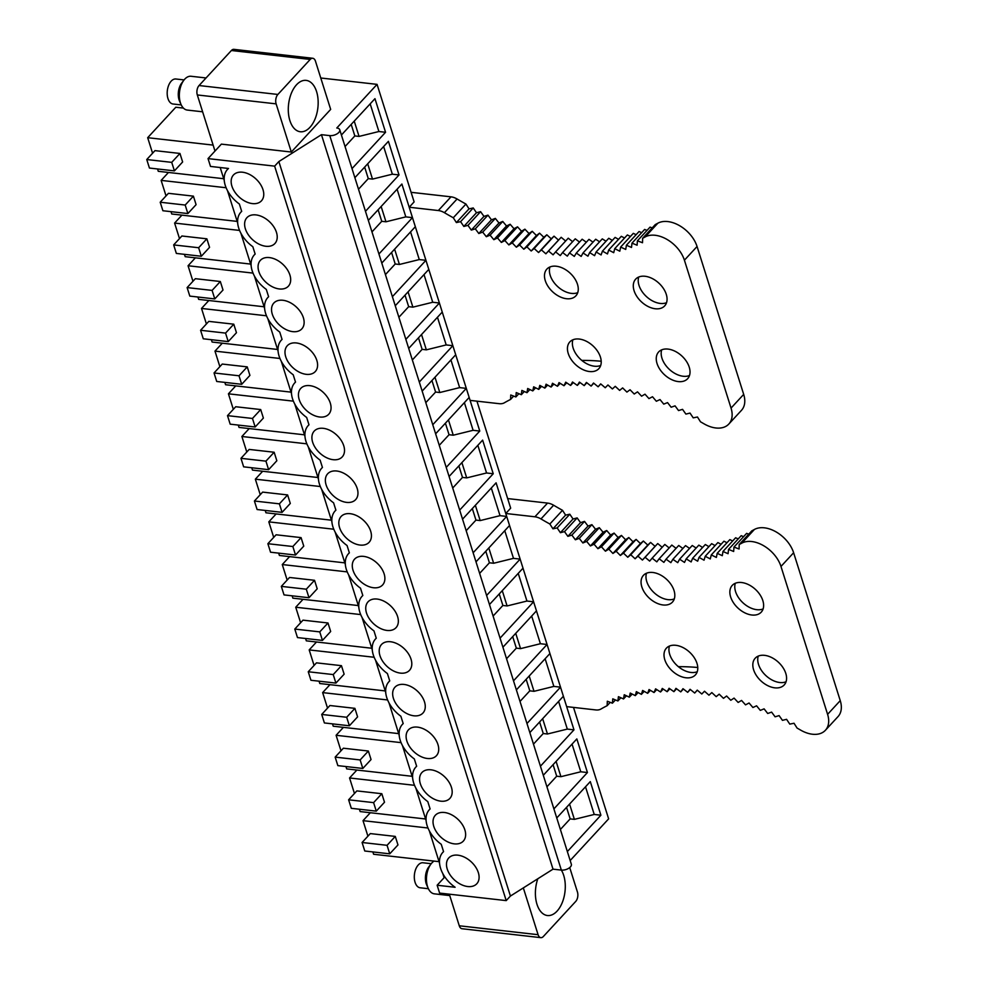 <?xml version="1.0" encoding="UTF-8"?>
<svg xmlns="http://www.w3.org/2000/svg" width="987" height="987" viewBox="0 0 987 987"><rect width="100%" height="100%" fill="white"/><g stroke="black" fill="none" stroke-linecap="round" stroke-linejoin="round"><path stroke-width="1.48" d="M152.578 153.219L147.68 137.699L175.797 107.238L183.446 108.101M439.055 861.663L373.617 854.261L372.876 851.917M367.917 836.174L363.019 820.653L370.335 812.733M354.456 793.486L349.558 777.966L356.875 770.045M425.594 818.988L360.156 811.573L359.416 809.241M412.147 776.3L346.696 768.898L345.956 766.554M340.996 750.799L336.098 735.29L343.414 727.357M398.686 733.612L333.236 726.21L332.496 723.866M327.536 708.123L322.638 692.603L329.954 684.682M385.226 690.925L319.788 683.522L319.048 681.178M314.076 665.435L309.19 649.915L316.494 641.994M371.766 648.249L306.328 640.847L305.588 638.503M300.616 622.748L295.73 607.227L303.034 599.306M358.306 605.562L292.868 598.159L292.127 595.815M287.155 580.06L282.27 564.552L289.586 556.619M344.845 562.874L279.407 555.471L278.667 553.127M273.707 537.384L268.809 521.864L276.126 513.943M331.385 520.186L265.947 512.784L265.207 510.439M260.247 494.697L255.349 479.176L262.665 471.255M317.937 477.511L252.487 470.108L251.747 467.764M246.787 452.009L241.889 436.488L249.205 428.568M304.477 434.823L239.027 427.42L238.299 425.076M233.327 409.334L228.429 393.813L235.745 385.88M291.017 392.135L225.579 384.733L224.839 382.388M219.867 366.646L214.981 351.125L222.285 343.205M277.557 349.46L212.119 342.045L211.378 339.701M206.406 323.958L201.521 308.438L208.825 300.517M264.097 306.772L198.658 299.369L197.918 297.025M192.958 281.27L188.061 265.75L195.377 257.829M250.636 264.084L185.198 256.682L184.458 254.338M179.498 238.595L174.6 223.074L181.916 215.154M237.176 221.396L171.738 213.994L170.998 211.65M166.038 195.907L161.14 180.387L168.456 172.466M223.728 178.721L158.278 171.306L157.538 168.974M363.019 820.653L427.988 828.007M397.971 844.921L395.281 836.408L387.064 845.316L389.742 853.829L397.971 844.921M387.064 845.316L362.081 842.491L370.31 833.583L395.281 836.408M349.558 777.966L414.528 785.319M373.604 802.628L348.621 799.803L356.85 790.895L381.821 793.721L373.604 802.628L376.281 811.141L384.511 802.234L381.821 793.721M336.098 735.29L401.067 742.631M360.144 759.941L335.161 757.115L343.39 748.208L368.361 751.033L360.144 759.941L362.821 768.454L371.05 759.546L368.361 751.033M322.638 692.603L387.607 699.956M346.684 717.265L321.713 714.44L329.929 705.52L354.901 708.345L346.684 717.265L349.373 725.778L357.59 716.87L354.901 708.345M309.19 649.915L374.159 657.268M333.224 674.577L308.252 671.752L316.469 662.845L341.453 665.67L333.224 674.577L335.913 683.09L344.13 674.183L341.453 665.67M295.73 607.227L360.699 614.58M319.763 631.89L294.792 629.064L303.009 620.157L327.992 622.982L319.763 631.89L322.453 640.403L330.67 631.495L327.992 622.982M282.27 564.552L347.239 571.892M306.303 589.202L281.332 586.377L289.549 577.469L314.532 580.294L306.303 589.202L308.993 597.727L317.209 588.807L314.532 580.294M268.809 521.864L333.779 529.217M292.855 546.527L267.872 543.701L276.101 534.781L301.072 537.619L292.855 546.527L295.532 555.039L303.762 546.132L301.072 537.619M255.349 479.176L320.319 486.529M279.395 503.839L254.412 501.014L262.641 492.106L287.612 494.931L279.395 503.839L282.072 512.352L290.301 503.444L287.612 494.931M241.889 436.488L306.858 443.842M265.935 461.151L240.964 458.326L249.18 449.418L274.152 452.243L265.935 461.151L268.624 469.664L276.841 460.756L274.152 452.243M228.429 393.813L293.398 401.154M252.475 418.463L227.504 415.638L235.72 406.73L260.704 409.556L252.475 418.463L255.164 426.989L263.381 418.069L260.704 409.556M214.981 351.125L279.95 358.478M239.014 375.788L214.043 372.963L222.26 364.055L247.243 366.88L239.014 375.788L241.704 384.301L249.921 375.393L247.243 366.88M201.521 308.438L266.49 315.791M225.554 333.1L200.583 330.275L208.8 321.367L233.783 324.192L225.554 333.1L228.244 341.613L236.461 332.705L233.783 324.192M188.061 265.75L253.03 273.103M212.106 290.412L187.123 287.587L195.352 278.679L220.323 281.505L212.106 290.412L214.784 298.925L223.013 290.018L220.323 281.505M174.6 223.074L239.57 230.427M198.646 247.737L173.663 244.912L181.892 235.992L206.863 238.817L198.646 247.737L201.323 256.25L209.552 247.342L206.863 238.817M161.14 180.387L226.109 187.74M185.186 205.049L160.202 202.224L168.432 193.316L193.403 196.142L185.186 205.049L187.863 213.562L196.092 204.654L193.403 196.142M213.13 145.101L147.68 137.699M171.726 162.361L146.755 159.536L154.971 150.629L179.942 153.454L171.726 162.361L174.415 170.874L182.632 161.967L179.942 153.454M320.763 77.998L377.059 84.364L336.789 128.002A6.798 3.43 162.5 0 1 339.762 129.766L571.35 864.242A6.798 3.43 162.5 0 1 570.412 866.919A6.798 3.43 162.5 0 1 561.344 870.102L553.016 869.165L510.427 896.048L506.22 900.613L439.61 893.087L437.142 885.24L455.118 887.276A27.204 17.63 42.7 0 1 442.793 852.398A27.204 17.63 42.7 0 1 443.57 851.645L441.251 844.292A27.204 17.63 42.7 0 1 429.333 809.722A27.204 17.63 42.7 0 1 430.11 808.958L427.79 801.604A27.204 17.63 42.7 0 1 415.872 767.035A27.204 17.63 42.7 0 1 416.65 766.27L414.33 758.929A27.204 17.63 42.7 0 1 402.425 724.347A27.204 17.63 42.7 0 1 403.19 723.594L400.87 716.241A27.204 17.63 42.7 0 1 388.964 681.659A27.204 17.63 42.7 0 1 389.729 680.907L387.41 673.553A27.204 17.63 42.7 0 1 375.504 638.984A27.204 17.63 42.7 0 1 376.269 638.219L373.962 630.878A27.204 17.63 42.7 0 1 362.044 596.296A27.204 17.63 42.7 0 1 362.821 595.531L360.502 588.19A27.204 17.63 42.7 0 1 348.584 553.608A27.204 17.63 42.7 0 1 349.361 552.856L347.042 545.503A27.204 17.63 42.7 0 1 335.124 510.933A27.204 17.63 42.7 0 1 335.901 510.168L333.581 502.815A27.204 17.63 42.7 0 1 321.663 468.245A27.204 17.63 42.7 0 1 322.441 467.48L320.121 460.139A27.204 17.63 42.7 0 1 308.215 425.557A27.204 17.63 42.7 0 1 308.98 424.792L306.661 417.452A27.204 17.63 42.7 0 1 294.755 382.87A27.204 17.63 42.7 0 1 295.52 382.117L293.213 374.764A27.204 17.63 42.7 0 1 281.295 340.194A27.204 17.63 42.7 0 1 282.06 339.429L279.753 332.076A27.204 17.63 42.7 0 1 267.835 297.506A27.204 17.63 42.7 0 1 268.612 296.742L266.293 289.401A27.204 17.63 42.7 0 1 254.375 254.819A27.204 17.63 42.7 0 1 255.152 254.066L252.832 246.713A27.204 17.63 42.7 0 1 240.914 212.131A27.204 17.63 42.7 0 1 241.692 211.378L239.372 204.025A27.204 17.63 42.7 0 1 227.466 169.456A27.204 17.63 42.7 0 1 228.49 168.469L210.502 166.433L208.035 158.599L221.384 144.127L291.313 152.035L330.67 109.397L315.482 61.219A6.798 3.886 96.5 0 0 312.731 58.27A6.798 3.886 96.5 0 0 310.202 59.43L277.878 94.456L199.053 85.536A6.798 3.886 96.5 0 0 197.314 94.949L276.126 103.869A6.798 3.886 -83.5 0 1 277.878 94.456M506.22 900.613L274.633 166.137L208.035 158.599M242.506 172.219A19.049 12.337 42.7 0 1 260.235 184.001A19.049 12.337 42.7 0 1 261.456 200.817A19.049 12.337 42.7 0 1 252.401 203.593A19.049 12.337 42.7 0 1 234.672 191.811A19.049 12.337 42.7 0 1 233.463 174.983A19.049 12.337 42.7 0 1 242.506 172.219M255.966 214.907A19.049 12.337 42.7 0 1 273.695 226.677A19.049 12.337 42.7 0 1 274.917 243.505A19.049 12.337 42.7 0 1 265.861 246.269A19.049 12.337 42.7 0 1 248.132 234.499A19.049 12.337 42.7 0 1 246.923 217.671A19.049 12.337 42.7 0 1 255.966 214.907M269.426 257.595A19.049 12.337 42.7 0 1 287.155 269.365A19.049 12.337 42.7 0 1 288.377 286.193A19.049 12.337 42.7 0 1 279.321 288.957A19.049 12.337 42.7 0 1 261.592 277.187A19.049 12.337 42.7 0 1 260.371 260.358A19.049 12.337 42.7 0 1 269.426 257.595M282.887 300.27A19.049 12.337 42.7 0 1 300.616 312.052A19.049 12.337 42.7 0 1 301.825 328.868A19.049 12.337 42.7 0 1 292.781 331.644A19.049 12.337 42.7 0 1 275.052 319.862A19.049 12.337 42.7 0 1 273.831 303.046A19.049 12.337 42.7 0 1 282.887 300.27M296.347 342.958A19.049 12.337 42.7 0 1 314.076 354.728A19.049 12.337 42.7 0 1 315.285 371.556A19.049 12.337 42.7 0 1 306.241 374.332A19.049 12.337 42.7 0 1 288.512 362.55A19.049 12.337 42.7 0 1 287.291 345.721A19.049 12.337 42.7 0 1 296.347 342.958M309.807 385.646A19.049 12.337 42.7 0 1 327.536 397.416A19.049 12.337 42.7 0 1 328.745 414.244A19.049 12.337 42.7 0 1 319.689 417.007A19.049 12.337 42.7 0 1 301.96 405.238A19.049 12.337 42.7 0 1 300.751 388.409A19.049 12.337 42.7 0 1 309.807 385.646M323.267 428.321A19.049 12.337 42.7 0 1 340.996 440.103A19.049 12.337 42.7 0 1 342.205 456.932A19.049 12.337 42.7 0 1 333.15 459.695A19.049 12.337 42.7 0 1 315.421 447.925A19.049 12.337 42.7 0 1 314.211 431.097A19.049 12.337 42.7 0 1 323.267 428.321M336.715 471.009A19.049 12.337 42.7 0 1 354.444 482.791A19.049 12.337 42.7 0 1 355.665 499.607A19.049 12.337 42.7 0 1 346.61 502.383A19.049 12.337 42.7 0 1 328.881 490.601A19.049 12.337 42.7 0 1 327.672 473.785A19.049 12.337 42.7 0 1 336.715 471.009M350.175 513.696A19.049 12.337 42.7 0 1 367.904 525.466A19.049 12.337 42.7 0 1 369.126 542.295A19.049 12.337 42.7 0 1 360.07 545.058A19.049 12.337 42.7 0 1 342.341 533.288A19.049 12.337 42.7 0 1 341.132 516.46A19.049 12.337 42.7 0 1 350.175 513.696M363.635 556.384A19.049 12.337 42.7 0 1 381.364 568.154A19.049 12.337 42.7 0 1 382.574 584.983A19.049 12.337 42.7 0 1 373.53 587.746A19.049 12.337 42.7 0 1 355.801 575.976A19.049 12.337 42.7 0 1 354.58 559.148A19.049 12.337 42.7 0 1 363.635 556.384M377.096 599.06A19.049 12.337 42.7 0 1 394.825 610.842A19.049 12.337 42.7 0 1 396.034 627.67A19.049 12.337 42.7 0 1 386.99 630.434A19.049 12.337 42.7 0 1 369.261 618.652A19.049 12.337 42.7 0 1 368.04 601.836A19.049 12.337 42.7 0 1 377.096 599.06M390.556 641.747A19.049 12.337 42.7 0 1 408.285 653.53A19.049 12.337 42.7 0 1 409.494 670.346A19.049 12.337 42.7 0 1 400.438 673.122A19.049 12.337 42.7 0 1 382.722 661.339A19.049 12.337 42.7 0 1 381.5 644.511A19.049 12.337 42.7 0 1 390.556 641.747M404.016 684.435A19.049 12.337 42.7 0 1 421.745 696.205A19.049 12.337 42.7 0 1 422.954 713.033A19.049 12.337 42.7 0 1 413.898 715.797A19.049 12.337 42.7 0 1 396.169 704.027A19.049 12.337 42.7 0 1 394.96 687.199A19.049 12.337 42.7 0 1 404.016 684.435M417.476 727.123A19.049 12.337 42.7 0 1 435.193 738.893A19.049 12.337 42.7 0 1 436.414 755.721A19.049 12.337 42.7 0 1 427.359 758.485A19.049 12.337 42.7 0 1 409.63 746.715A19.049 12.337 42.7 0 1 408.421 729.886A19.049 12.337 42.7 0 1 417.476 727.123M430.924 769.798A19.049 12.337 42.7 0 1 448.653 781.581A19.049 12.337 42.7 0 1 449.875 798.409A19.049 12.337 42.7 0 1 440.819 801.173A19.049 12.337 42.7 0 1 423.09 789.39A19.049 12.337 42.7 0 1 421.881 772.574A19.049 12.337 42.7 0 1 430.924 769.798M444.384 812.486A19.049 12.337 42.7 0 1 462.113 824.256A19.049 12.337 42.7 0 1 463.335 841.084A19.049 12.337 42.7 0 1 454.279 843.86A19.049 12.337 42.7 0 1 436.55 832.078A19.049 12.337 42.7 0 1 435.341 815.25A19.049 12.337 42.7 0 1 444.384 812.486M457.845 855.174A19.049 12.337 42.7 0 1 475.574 866.944A19.049 12.337 42.7 0 1 476.783 883.772A19.049 12.337 42.7 0 1 467.739 886.536A19.049 12.337 42.7 0 1 450.01 874.766A19.049 12.337 42.7 0 1 448.789 857.937A19.049 12.337 42.7 0 1 457.845 855.174M449.307 894.173L459.276 925.781A6.798 3.886 96.5 0 0 462.027 928.73L540.839 937.65A6.798 3.886 96.5 0 0 543.368 936.49L575.692 901.464A6.798 3.886 -83.5 0 0 577.444 892.051L569.721 867.573M444.113 877.69L442.805 873.557M439.56 863.267L429.345 830.869M426.1 820.579L415.885 788.194M412.64 777.892L402.437 745.506M399.18 735.204L388.977 702.818M385.732 692.529L375.516 660.143M372.272 649.841L362.056 617.455M358.812 607.153L348.596 574.767M345.351 564.478L335.136 532.079M331.891 521.79L321.676 489.404M318.431 479.102L308.228 446.716M304.971 436.414L294.768 404.028M291.523 393.739L281.307 361.341M278.063 351.051L267.847 318.665M264.602 308.363L254.387 275.978M251.142 265.676L240.927 233.29M237.682 223L227.479 190.602M224.222 180.313L220.2 167.531M214.993 151.048L197.314 94.949M312.731 58.27L233.919 49.35A6.798 3.886 96.5 0 0 231.39 50.51L199.053 85.536M570.178 860.528L608.634 818.852L573.509 707.408M507.651 498.571L547.551 503.086A13.67 8.858 -137.3 0 1 553.621 505.233L540.975 518.94A13.67 8.858 -137.3 0 0 534.905 516.793L505.763 513.487L510.674 508.157L476.943 401.154M518.878 393.677L515.868 396.947L510.748 394.997L510.575 399.439A247.54 160.4 42.7 0 0 504.357 402.795A13.67 8.858 42.7 0 1 499.237 403.683L470.096 400.389L409.198 207.233L414.121 201.903L377.059 84.364M274.633 166.137L278.852 161.56L321.441 134.676L329.769 135.614A6.798 3.43 162.5 0 0 338.825 132.431A6.798 3.43 162.5 0 0 339.762 129.766M510.427 896.048L278.852 161.56M553.016 869.165L321.441 134.676M437.142 885.24L444.841 876.9M459.276 925.781L538.088 934.701L523.332 887.905M291.313 152.035L276.126 103.869M556.754 817.964L590.3 781.605L600.898 815.213L594.236 814.46L574.385 819.37L570.165 818.889L560.382 829.487M567.352 851.571L600.898 815.213M341.416 135.009L374.961 98.663L385.559 132.27L378.897 131.518L359.046 136.416L354.839 135.935L345.055 146.532M352.014 168.617L385.559 132.27M354.876 177.697L388.422 141.338L399.019 174.946L392.357 174.193L372.506 179.103L368.287 178.622L358.515 189.22M365.474 211.304L399.019 174.946M368.336 220.372L401.882 184.026L412.48 217.633L405.817 216.881L385.966 221.791L381.747 221.31L371.976 231.908M378.934 253.992L412.48 217.633M381.796 263.06L415.342 226.714L425.94 260.321L419.278 259.569L399.427 264.467L395.207 263.998L385.423 274.596M392.394 296.668L425.94 260.321M395.256 305.748L428.802 269.389L439.4 303.009L432.738 302.256L412.887 307.154L408.667 306.673L398.884 317.271M405.854 339.355L439.4 303.009M408.704 348.436L442.25 312.077L452.848 345.684L446.198 344.932L426.347 349.842L422.128 349.361L412.344 359.959M419.302 382.043L452.848 345.684M422.165 391.111L455.71 354.765L466.308 388.372L459.646 387.62L439.807 392.518L435.588 392.049L425.804 402.647M432.762 424.731L466.308 388.372M435.625 433.799L469.17 397.453L479.768 431.06L473.106 430.307L453.255 435.205L449.048 434.724L439.264 445.334M446.223 467.406L479.768 431.06M449.085 476.487L482.631 440.128L493.229 473.748L486.566 472.983L466.715 477.893L462.496 477.412L452.725 488.01M459.683 510.094L493.229 473.748M462.545 519.174L496.091 482.816L506.689 516.423L500.027 515.67L480.175 520.581L475.956 520.1L466.185 530.698M473.143 552.782L506.689 516.423M476.005 561.85L509.551 525.503L520.149 559.111L513.487 558.358L493.636 563.256L489.416 562.787L479.633 573.385M486.603 595.457L520.149 559.111M489.466 604.537L523.011 568.191L533.597 601.799L526.947 601.046L507.096 605.944L502.876 605.463L493.093 616.061M500.064 638.145L533.597 601.799M502.914 647.225L536.459 610.867L547.057 644.486L540.395 643.721L520.556 648.632L516.337 648.151L506.553 658.748M513.511 680.833L547.057 644.486M516.374 689.901L549.919 653.554L560.517 687.162L553.855 686.409L534.016 691.319L529.797 690.838L520.013 701.436M526.972 723.52L560.517 687.162M529.834 732.588L563.38 696.242L573.978 729.849L567.315 729.097L547.464 733.995L543.245 733.526L533.473 744.124M540.432 766.196L573.978 729.849M543.294 775.276L576.84 738.93L587.438 772.537L580.775 771.785L560.924 776.683L556.705 776.201L546.934 786.799M553.892 808.884L587.438 772.537M351.199 124.411L354.839 135.935M354.234 121.13L359.046 136.416M370.174 103.845L378.897 131.518M364.659 167.099L368.287 178.622M367.695 163.805L372.506 179.103M383.635 146.532L392.357 174.193M378.12 209.775L381.747 221.31M381.142 206.493L385.966 221.791M397.095 189.208L405.817 216.881M391.568 252.462L395.207 263.998M394.603 249.18L399.427 264.467M410.555 231.896L419.278 259.569M405.028 295.15L408.667 306.673M408.063 291.868L412.887 307.154M424.015 274.583L432.738 302.256M418.488 337.838L422.128 349.361M421.523 334.544L426.347 349.842M437.463 317.271L446.198 344.932M431.948 380.513L435.588 392.049M434.983 377.231L439.807 392.518M450.923 359.947L459.646 387.62M445.408 423.201L449.048 434.724M448.443 419.919L453.255 435.205M464.383 402.634L473.106 430.307M458.869 465.889L462.496 477.412M461.891 462.595L466.715 477.893M477.844 445.322L486.566 472.983M472.329 508.576L475.956 520.1M475.352 505.282L480.175 520.581M491.304 488.01L500.027 515.67M485.777 551.252L489.416 562.787M488.812 547.97L493.636 563.256M504.764 530.685L513.487 558.358M499.237 593.94L502.876 605.463M502.272 590.658L507.096 605.944M518.224 573.373L526.947 601.046M512.697 636.627L516.337 648.151M515.732 633.333L520.556 648.632M531.672 616.061L540.395 643.721M526.157 679.303L529.797 690.838M529.192 676.021L534.016 691.319M545.132 658.748L553.855 686.409M539.618 721.99L543.245 733.526M542.653 718.709L547.464 733.995M558.593 701.424L567.315 729.097M553.078 764.678L556.705 776.201M556.1 761.396L560.924 776.683M572.053 744.112L580.775 771.785M566.538 807.366L570.165 818.889M569.561 804.072L574.385 819.37M585.513 786.799L594.236 814.46M538.088 934.701A6.798 3.886 96.5 0 0 540.839 937.65M537.816 878.751A25.847 14.756 96.5 0 0 541.851 912.753A25.847 14.756 96.5 0 0 547.44 915.529A25.847 14.756 96.5 0 0 563.38 899.404A25.847 14.756 96.5 0 0 561.344 870.102L329.769 135.614M288.29 108.558A25.847 14.756 96.5 0 0 300.319 131.752A25.847 14.756 96.5 0 0 318.159 103.573A25.847 14.756 96.5 0 0 306.13 80.379A25.847 14.756 96.5 0 0 288.29 108.558M362.081 842.491L364.771 851.004L389.742 853.829M348.621 799.803L351.31 808.316L376.281 811.141M335.161 757.115L337.85 765.628L362.821 768.454M321.713 714.44L324.39 722.953L349.373 725.778M308.252 671.752L310.93 680.265L335.913 683.09M294.792 629.064L297.482 637.577L322.453 640.403M281.332 586.377L284.022 594.902L308.993 597.727M267.872 543.701L270.561 552.214L295.532 555.039M254.412 501.014L257.101 509.526L282.072 512.352M240.964 458.326L243.641 466.839L268.624 469.664M227.504 415.638L230.181 424.163L255.164 426.989M214.043 372.963L216.721 381.475L241.704 384.301M200.583 330.275L203.273 338.788L228.244 341.613M187.123 287.587L189.812 296.1L214.784 298.925M173.663 244.912L176.352 253.425L201.323 256.25M160.202 202.224L162.892 210.737L187.863 213.562M146.755 159.536L149.432 168.049L174.415 170.874M431.22 863.711L422.991 862.774A12.584 7.18 96.5 0 0 414.873 871.953A12.584 7.18 96.5 0 0 417.439 886.425A12.584 7.18 96.5 0 0 420.166 887.782L428.383 888.719M434.046 861.096A17.001 9.71 96.5 0 0 430.961 864.032L428.74 866.981A12.584 7.18 96.5 0 0 426.705 884.969L428.21 888.337A17.001 9.71 96.5 0 0 430.69 892.014A17.001 9.71 96.5 0 0 434.379 893.84L449.751 895.579M430.961 864.032A17.001 9.71 96.5 0 0 428.21 888.337M181.263 104.93L173.033 104.005A12.584 7.18 -83.5 0 1 167.185 92.716A12.584 7.18 -83.5 0 1 175.871 78.997L184.088 79.922M202.631 111.802L187.246 110.063A17.001 9.71 -83.5 0 1 181.09 104.56L179.572 101.18A12.584 7.18 -83.5 0 1 178.277 93.975A12.584 7.18 -83.5 0 1 181.608 83.204L183.829 80.255A17.001 9.71 -83.5 0 1 191.071 76.27L206.049 77.961M181.09 104.56A17.001 9.71 -83.5 0 1 179.338 94.801A17.001 9.71 -83.5 0 1 183.829 80.255M505.763 513.487L566.661 706.63L595.803 709.937A13.67 8.858 -137.3 0 0 600.923 709.048A247.54 160.4 -137.3 0 1 607.141 705.693L607.313 701.239L612.421 703.2L612.779 698.833L617.887 700.955L618.43 696.674L623.525 698.944L624.24 694.749L629.324 697.167L630.212 693.071L635.283 695.638L636.344 691.64L641.39 694.354L642.623 690.456L647.645 693.318L649.051 689.531L654.023 692.529L655.602 688.852L660.537 691.986L662.277 688.432L667.163 691.702L669.075 688.272L673.899 691.665L675.972 688.346L680.746 691.875L682.979 688.692L687.68 692.331L690.073 689.284L694.7 693.034L697.254 690.135L701.794 693.997L704.508 691.233L708.962 695.193L711.824 692.578L716.192 696.649L719.19 694.169L723.471 698.34L726.617 696.02L730.787 700.276L734.069 698.105L738.14 702.448L741.558 700.437L745.518 704.854L749.071 703.003L752.908 707.506L756.585 705.816L760.311 710.381L764.098 708.851L767.701 713.478L771.612 712.12L775.091 716.809L779.113 715.612L782.444 720.35L786.577 719.326L789.785 724.113L794.017 723.249L797.077 728.073A247.54 160.4 -137.3 0 1 800.704 730.146A27.204 17.63 -137.3 0 0 825.391 730.281A27.204 17.63 -137.3 0 0 827.599 714.341L780.976 566.452A27.204 17.63 -137.3 0 0 741.755 543.171A247.54 160.4 -137.3 0 1 739.201 544.528L739.078 548.994L733.97 547.082L733.662 551.474L728.554 549.401L728.061 553.707L722.965 551.486L722.299 555.693L717.204 553.325L716.365 557.445L711.294 554.916L710.282 558.938L705.224 556.273L704.039 560.197L699.018 557.371L697.661 561.196L692.664 558.235L691.134 561.936L686.199 558.839L684.497 562.43L679.599 559.197L677.736 562.664L672.887 559.308L670.852 562.652L666.077 559.173L663.881 562.38L659.168 558.778L656.811 561.862L652.173 558.148L649.656 561.085L645.091 557.26L642.426 560.061L637.935 556.125L635.122 558.778L630.73 554.743L627.769 557.248L623.463 553.115L620.354 555.484L616.159 551.252L612.915 553.46L608.819 549.142L605.426 551.19L601.441 546.798L597.925 548.686L594.051 544.219L590.411 545.947L586.66 541.407L582.885 542.973L579.258 538.371L575.372 539.778L571.868 535.102L567.87 536.348L564.502 531.623L560.394 532.696L557.161 527.922L552.954 528.822L565.6 515.115L562.504 510.304L549.858 524.011A247.54 160.4 -137.3 0 1 540.975 518.94M825.391 730.281L838.049 716.574A27.204 17.63 -137.3 0 0 840.245 700.634L793.622 552.745A27.204 17.63 -137.3 0 0 754.401 529.464L741.755 543.171M678.353 666.669A261.148 169.209 42.7 0 1 697.772 667.496M786.059 681.758A19.728 12.782 42.7 0 1 779.742 682.51A19.728 12.782 42.7 0 1 763.025 672.542A19.728 12.782 42.7 0 1 758.263 656.096M763.099 608.93A19.728 12.782 42.7 0 1 756.782 609.682A19.728 12.782 42.7 0 1 740.065 599.714A19.728 12.782 42.7 0 1 735.303 583.28M610.213 702.349L607.141 705.693M615.444 699.931L612.421 703.2M748.763 534.177L746.616 533.375L733.97 547.082M739.201 544.528L751.847 530.821A247.54 160.4 -137.3 0 0 754.401 529.464M553.621 505.233A247.54 160.4 -137.3 0 0 562.504 510.304M571.868 535.102L584.526 521.395L580.529 522.641L577.148 517.916L573.04 518.989L569.807 514.215L565.6 515.115M662.191 547.279L657.737 543.553L655.072 546.354L650.593 542.418L647.768 545.071L643.376 541.036L640.415 543.541L636.109 539.408L633.012 541.764L628.805 537.545L625.561 539.753L621.465 535.435L618.084 537.483L614.087 533.091L610.571 534.979L606.697 530.512L603.057 532.24L599.306 527.7L595.543 529.266L591.904 524.665L588.03 526.071L584.514 521.395M669.174 547.933L664.819 544.442L652.173 558.148M676.083 548.328L671.814 545.071L659.168 558.778M682.881 548.488L678.723 545.466L666.077 559.173M689.568 548.402L685.533 545.601L672.887 559.308M696.143 548.056L692.245 545.49L679.599 559.197M702.596 547.477L698.845 545.132L686.199 558.839M708.913 546.65L705.323 544.528L692.664 558.235M715.082 545.589L711.664 543.664L699.018 557.371M721.115 544.269L717.87 542.566L705.224 556.273M726.987 542.727L723.94 541.209L711.294 554.916M732.687 540.938L729.849 539.618L717.204 553.325M738.227 538.914L735.611 537.779L722.965 551.486M743.581 536.657L741.2 535.694L728.554 549.401M569.807 514.215L557.161 527.922M552.954 528.822L549.858 524.011M675.774 645.301A19.728 12.782 -137.3 0 0 666.398 648.163A19.728 12.782 -137.3 0 0 667.656 665.596A19.728 12.782 -137.3 0 0 686.014 677.785A19.728 12.782 -137.3 0 0 695.391 674.923A19.728 12.782 -137.3 0 0 694.132 657.502A19.728 12.782 -137.3 0 0 675.774 645.301M652.814 572.485A19.728 12.782 -137.3 0 0 643.438 575.347A19.728 12.782 -137.3 0 0 644.696 592.768A19.728 12.782 -137.3 0 0 663.054 604.969A19.728 12.782 -137.3 0 0 672.431 602.107A19.728 12.782 -137.3 0 0 671.172 584.674A19.728 12.782 -137.3 0 0 652.814 572.485M764.58 655.343A19.728 12.782 -137.3 0 0 755.203 658.218A19.728 12.782 -137.3 0 0 756.461 675.639A19.728 12.782 -137.3 0 0 774.82 687.84A19.728 12.782 -137.3 0 0 784.196 684.966A19.728 12.782 -137.3 0 0 782.938 667.545A19.728 12.782 -137.3 0 0 764.58 655.343M741.619 582.527A19.728 12.782 -137.3 0 0 732.243 585.39A19.728 12.782 -137.3 0 0 733.501 602.823A19.728 12.782 -137.3 0 0 751.86 615.012A19.728 12.782 -137.3 0 0 761.236 612.15A19.728 12.782 -137.3 0 0 759.978 594.729A19.728 12.782 -137.3 0 0 741.619 582.527M674.294 598.887A19.728 12.782 42.7 0 1 667.977 599.64A19.728 12.782 42.7 0 1 651.26 589.671A19.728 12.782 42.7 0 1 646.497 573.237M697.254 671.703A19.728 12.782 42.7 0 1 690.937 672.455A19.728 12.782 42.7 0 1 674.22 662.487A19.728 12.782 42.7 0 1 669.457 646.053M694.7 693.034L697.328 690.197M687.68 692.331L690.308 689.469M680.746 691.862L683.386 689M673.899 691.665L676.551 688.778M667.163 691.702L669.84 688.803M660.537 691.986L663.227 689.074M654.023 692.529L656.737 689.58M647.645 693.318L650.384 690.345M641.39 694.354L644.178 691.344M635.283 695.638L638.108 692.59M629.324 697.167L632.186 694.071M623.525 698.944L626.437 695.786M617.887 700.955L620.848 697.747M564.502 531.623L577.148 517.916M560.394 532.696L573.04 518.989M567.87 536.348L580.529 522.641M579.258 538.371L591.904 524.665M575.372 539.778L588.03 526.071M586.66 541.407L599.306 527.7M582.885 542.973L595.543 529.266M594.051 544.219L606.697 530.512M590.411 545.947L603.057 532.24M601.441 546.798L614.087 533.091M597.925 548.686L610.571 534.979M608.819 549.142L621.465 535.435M605.426 551.19L618.084 537.483M616.159 551.252L628.805 537.545M612.915 553.46L625.561 539.753M623.463 553.115L636.109 539.408M620.354 555.484L633.012 541.764M630.73 554.743L643.376 541.036M627.769 557.248L640.415 543.541M637.935 556.125L650.593 542.418M635.122 558.778L647.768 545.071M645.091 557.26L657.737 543.553M642.426 560.061L655.072 546.354M409.198 207.233L438.339 210.539A13.67 8.858 42.7 0 1 444.421 212.698L457.08 198.992A13.67 8.858 42.7 0 0 450.997 196.832L411.098 192.317M645.19 236.917A27.204 17.63 42.7 0 1 684.41 260.198L697.056 246.491A27.204 17.63 42.7 0 0 657.836 223.21A247.54 160.4 42.7 0 1 655.294 224.567L642.636 238.274A247.54 160.4 42.7 0 0 645.19 236.917L657.836 223.21M697.056 246.491L743.692 394.381L731.046 408.087L684.41 260.198M731.046 408.087A27.204 17.63 42.7 0 1 728.838 424.028A27.204 17.63 42.7 0 1 704.138 423.892A247.54 160.4 42.7 0 0 700.511 421.819L697.451 416.995L693.219 417.859L690.024 413.072L685.891 414.096L682.548 409.358L678.525 410.555L675.059 405.867L671.135 407.224L667.545 402.597L663.745 404.127L660.019 399.562L656.343 401.253L652.506 396.749L648.952 398.6L644.992 394.183L641.575 396.194L637.516 391.851L634.222 394.023L630.051 389.766L626.905 392.086L622.637 387.916L619.626 390.396L615.259 386.324L612.396 388.94L607.943 384.979L605.241 387.743L600.688 383.881L598.134 386.781L593.52 383.03L591.114 386.077L586.414 382.438L584.181 385.621L579.418 382.105L577.333 385.411L572.509 382.018L570.597 385.448L565.724 382.179L563.972 385.732L559.037 382.598L557.458 386.275L552.486 383.277L551.079 387.064L546.07 384.202L544.824 388.101L539.79 385.386L538.729 389.384L533.659 386.818L532.77 390.914L527.675 388.496L526.972 392.69L521.864 390.42L521.333 394.701L516.226 392.579L515.868 396.947M743.692 394.381A27.204 17.63 42.7 0 1 741.484 410.321L728.838 424.028M601.206 361.242A261.148 169.209 -137.3 0 0 581.799 360.415M666.546 302.676A19.728 12.782 42.7 0 1 660.217 303.428A19.728 12.782 42.7 0 1 643.499 293.46A19.728 12.782 42.7 0 1 638.737 277.026M689.506 375.504A19.728 12.782 42.7 0 1 683.177 376.257A19.728 12.782 42.7 0 1 666.459 366.288A19.728 12.782 42.7 0 1 661.697 349.842M444.421 212.698A247.54 160.4 42.7 0 0 453.292 217.757L465.938 204.05A247.54 160.4 42.7 0 1 457.08 198.992M453.292 217.757L456.389 222.569L469.035 208.862L473.242 207.961L460.596 221.668L463.841 226.442L467.937 225.369L471.317 230.094L475.315 228.848L478.818 233.524L482.692 232.118L486.332 236.72L490.095 235.153L493.845 239.693L497.497 237.966L501.371 242.432L504.875 240.544L508.873 244.936L512.253 242.888L516.349 247.206L519.594 244.998L523.801 249.23L526.91 246.861L531.203 250.994L534.164 248.49L538.557 252.524L541.382 249.871L545.86 253.807L548.525 251.006L553.09 254.831L555.607 251.895L560.246 255.608L562.602 252.524L567.315 256.126L569.511 252.919L574.298 256.398L576.322 253.054L581.17 256.41L583.033 252.943L587.931 256.176L589.634 252.586L594.581 255.682L596.111 251.981L601.095 254.942L602.452 251.117L607.474 253.943L608.658 250.019L613.717 252.684L614.728 248.662L619.799 251.191L620.638 247.071L625.733 249.44L626.4 245.232L631.507 247.453L631.988 243.147L637.096 245.22L637.405 240.828L642.512 242.74L642.636 238.274M465.938 204.05L469.035 208.862M456.389 222.569L460.596 221.668M473.242 207.961L476.487 212.736L480.595 211.662L483.963 216.387L487.96 215.141L491.464 219.817L495.351 218.411L498.978 223.013L502.741 221.446L506.504 225.986L510.143 224.259L514.017 228.725L517.533 226.837L521.518 231.229L524.899 229.181L528.995 233.5L532.24 231.291L536.447 235.523L539.556 233.154L543.849 237.287L546.823 234.783L551.215 238.817L554.028 236.164L558.506 240.1L561.171 237.299L565.625 241.025M555.607 251.895L568.253 238.188L572.62 241.679M562.602 252.524L575.248 238.817L579.517 242.074M569.511 252.919L582.157 239.212L586.315 242.234M576.322 253.054L588.98 239.347L593.002 242.148M583.033 252.943L595.692 239.236L599.578 241.803M589.634 252.586L602.28 238.879L606.03 241.223M596.111 251.981L608.757 238.274L612.347 240.396M602.452 251.117L615.098 237.411L618.516 239.335M608.658 250.019L621.317 236.312L624.549 238.015M614.728 248.662L627.374 234.955L630.422 236.473M620.638 247.071L633.296 233.364L636.134 234.684M626.4 245.232L639.045 231.526L641.661 232.661M631.988 243.147L644.634 229.44L647.028 230.403M637.405 240.828L650.051 227.121L652.197 227.923M510.575 399.439L513.647 396.108M566.501 298.716A19.728 12.782 -137.3 0 0 575.877 295.853A19.728 12.782 -137.3 0 0 574.619 278.42A19.728 12.782 -137.3 0 0 556.249 266.231A19.728 12.782 -137.3 0 0 546.872 269.093A19.728 12.782 -137.3 0 0 548.13 286.514A19.728 12.782 -137.3 0 0 566.501 298.716M589.461 371.531A19.728 12.782 -137.3 0 0 598.838 368.669A19.728 12.782 -137.3 0 0 597.579 351.249A19.728 12.782 -137.3 0 0 579.209 339.047A19.728 12.782 -137.3 0 0 569.832 341.909A19.728 12.782 -137.3 0 0 571.091 359.342A19.728 12.782 -137.3 0 0 589.461 371.531M655.306 308.758A19.728 12.782 -137.3 0 0 664.67 305.896A19.728 12.782 -137.3 0 0 663.424 288.475A19.728 12.782 -137.3 0 0 645.054 276.274A19.728 12.782 -137.3 0 0 635.677 279.136A19.728 12.782 -137.3 0 0 636.936 296.569A19.728 12.782 -137.3 0 0 655.306 308.758M678.266 381.587A19.728 12.782 -137.3 0 0 687.631 378.712A19.728 12.782 -137.3 0 0 686.384 361.291A19.728 12.782 -137.3 0 0 668.014 349.09A19.728 12.782 -137.3 0 0 658.637 351.964A19.728 12.782 -137.3 0 0 659.896 369.385A19.728 12.782 -137.3 0 0 678.266 381.587M600.701 365.461A19.728 12.782 42.7 0 1 594.371 366.202A19.728 12.782 42.7 0 1 577.654 356.233A19.728 12.782 42.7 0 1 572.892 339.799M577.74 292.633A19.728 12.782 42.7 0 1 571.411 293.386A19.728 12.782 42.7 0 1 554.694 283.417A19.728 12.782 42.7 0 1 549.932 266.983M548.525 251.006L561.171 237.299M545.86 253.807L558.506 240.1M541.382 249.871L554.028 236.164M538.557 252.524L551.215 238.817M534.164 248.49L546.823 234.783M531.203 250.994L543.849 237.287M526.91 246.861L539.556 233.154M523.801 249.23L536.447 235.523M519.594 244.998L532.24 231.291M516.349 247.206L528.995 233.5M512.253 242.888L524.899 229.181M508.873 244.936L521.518 231.229M504.875 240.544L517.533 226.837M501.371 242.432L514.017 228.725M497.497 237.966L510.143 224.259M493.845 239.693L506.504 225.986M490.095 235.153L502.741 221.446M486.332 236.72L498.978 223.013M482.692 232.118L495.351 218.411M478.818 233.524L491.464 219.817M475.315 228.848L487.96 215.141M471.317 230.094L483.963 216.387M467.937 225.369L480.595 211.662M463.841 226.442L476.487 212.736M521.333 394.701L524.282 391.494M526.972 392.69L529.871 389.532M532.77 390.914L535.62 387.817M538.729 389.384L541.542 386.336M544.836 388.101L547.612 385.09M551.079 387.064L553.83 384.091M557.458 386.275L560.184 383.326M563.972 385.732L566.661 382.82M570.597 385.448L573.274 382.549M577.333 385.411L579.998 382.524M584.181 385.621L586.821 382.746M591.114 386.077L593.755 383.227M598.134 386.781L600.762 383.943M231.39 50.51L310.202 59.43M840.245 700.634L827.599 714.341M793.622 552.745L780.976 566.452M547.551 503.086L534.905 516.793M438.339 210.539L450.997 196.832M430.085 808.896L429.333 809.722M443.545 851.584L442.793 852.398M227.466 169.456L228.379 168.456M416.637 766.22L415.872 767.035M403.177 723.533L402.425 724.347M389.717 680.845L388.964 681.659M376.257 638.17L375.504 638.984M362.797 595.482L362.044 596.296M349.336 552.794L348.584 553.608M335.876 510.106L335.124 510.933M322.428 467.431L321.663 468.245M308.968 424.743L308.215 425.557M295.508 382.055L294.755 382.87M282.048 339.368L281.295 340.194M268.587 296.692L267.835 297.506M255.127 254.004L254.375 254.819M241.667 211.317L240.914 212.131"/></g></svg>
